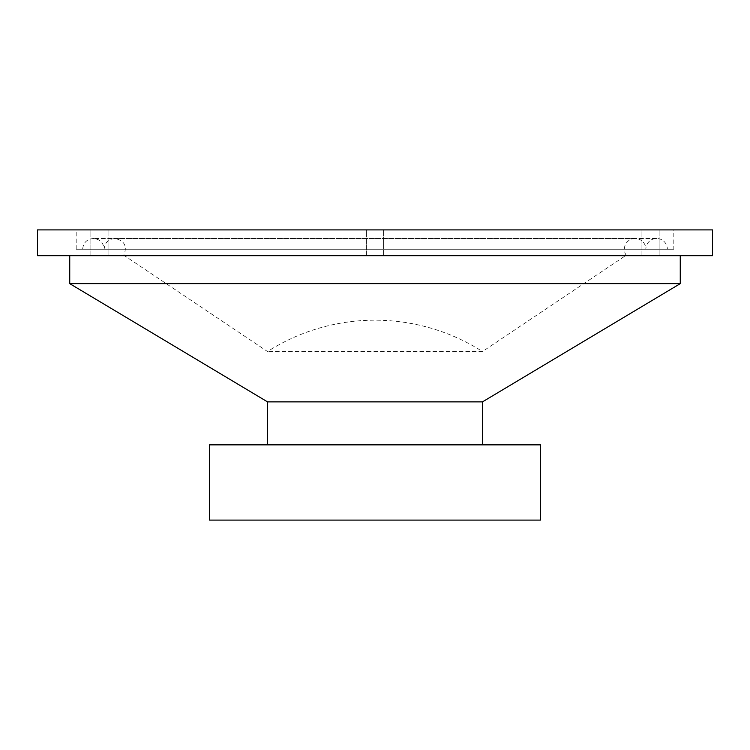 <?xml version="1.0" encoding="UTF-8"?>
<svg xmlns="http://www.w3.org/2000/svg" width="750" height="750" viewBox="0 0 750 750"><rect width="100%" height="100%" fill="white"/><g stroke="black" fill="none" stroke-linecap="round" stroke-linejoin="round"><path stroke-width="0.56" stroke-dasharray="3.75 2.81" d="M673.809 249.244L76.191 249.244L673.809 249.244L673.809 229.894L76.191 229.894L673.809 229.894M667.359 249.244L82.641 249.244L667.359 249.244A10.744 10.744 0 0 0 656.606 238.491A10.744 10.744 0 0 0 645.862 249.244L104.138 249.244L645.862 249.244A10.744 10.744 0 0 0 631.987 238.959A10.744 10.744 0 0 0 626.184 255.225L123.816 255.225L626.184 255.225L482.484 351.534L267.516 351.534L482.484 351.534A199.922 199.922 0 0 0 267.516 351.534L123.816 255.225C127.434 246.131 124.462 240.553 114.891 238.491L114.891 238.491C108.356 239.128 104.775 242.719 104.138 249.244C103.5 242.719 99.919 239.128 93.394 238.491C86.859 239.128 83.278 242.719 82.641 249.244M37.5 229.894L712.5 229.894M366.403 229.894L383.597 229.894L366.403 229.894L383.597 229.894L366.403 229.894L366.403 255.694L383.597 255.694L366.403 255.694L383.597 255.694L366.403 255.694L366.403 229.894M90.872 229.894L108.066 229.894L90.872 229.894L108.066 229.894L90.872 229.894L90.872 255.694L108.066 255.694L90.872 255.694L108.066 255.694L90.872 255.694L90.872 229.894M641.934 229.894L659.128 229.894L641.934 229.894L659.128 229.894L641.934 229.894L641.934 255.694L659.128 255.694L641.934 255.694L659.128 255.694L641.934 255.694L641.934 229.894M37.5 255.694L712.5 255.694M680.259 255.694L69.741 255.694L680.259 255.694M69.741 283.641L680.259 283.641M267.516 401.869L482.484 401.869M482.484 444.862L267.516 444.862L482.484 444.862M209.475 444.862L540.525 444.862M209.475 520.106L540.525 520.106M76.191 249.244L76.191 229.894M656.606 238.491L93.394 238.491L656.606 238.491M383.597 255.694L383.597 229.894L383.597 255.694M108.066 255.694L108.066 229.894L108.066 255.694M659.128 255.694L659.128 229.894L659.128 255.694M635.109 238.491L114.891 238.491L635.109 238.491"/><path stroke-width="1.12" d="M712.5 229.894L37.5 229.894L37.5 255.694L712.5 255.694L712.5 229.894M680.259 255.694L680.259 283.641L69.741 283.641L69.741 255.694M680.259 283.641L482.484 401.869L267.516 401.869L69.741 283.641M482.484 401.869L482.484 444.862M540.525 444.862L209.475 444.862L209.475 520.106L540.525 520.106L540.525 444.862M267.516 401.869L267.516 444.862"/></g></svg>
